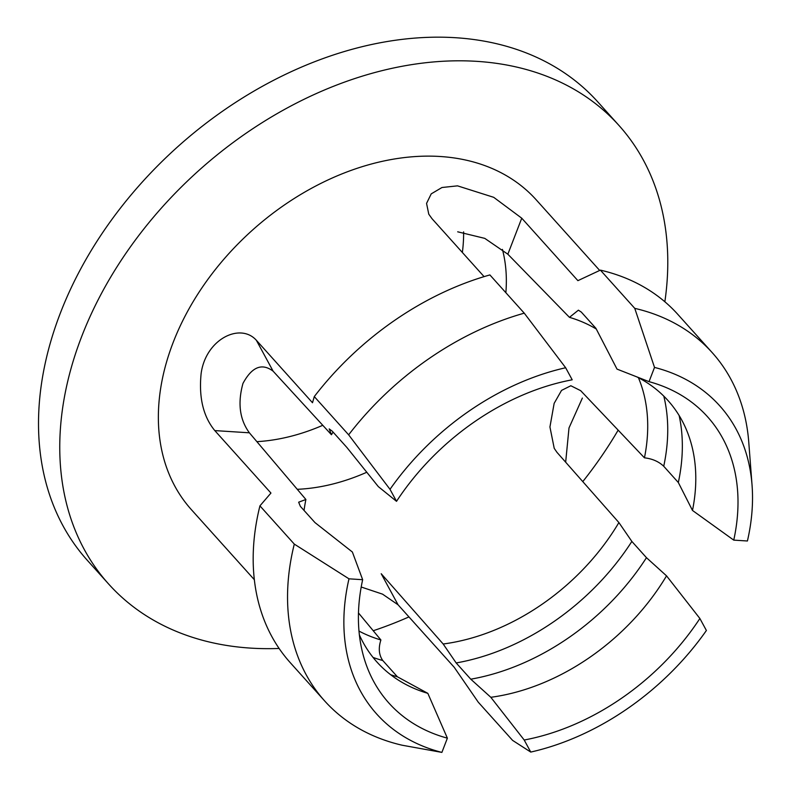 <?xml version="1.0" encoding="UTF-8"?>
<svg xmlns="http://www.w3.org/2000/svg" width="792" height="792" viewBox="0 0 792 792"><rect width="100%" height="100%" fill="white"/><g stroke="black" fill="none" stroke-linecap="round" stroke-linejoin="round"><path stroke-width="1.19" d="M664.854 301.762A343.045 247.272 138.1 0 0 618.918 125.403L597.673 101.762A343.045 247.272 138.1 0 0 313.206 62.281A343.045 247.272 138.1 0 0 60.4 312.988A343.045 247.272 138.1 0 0 87.397 560.399L108.643 584.031A343.045 247.272 138.1 0 0 279.121 648.46M618.918 125.403A343.045 247.272 138.1 0 0 334.452 85.912A343.045 247.272 138.1 0 0 81.645 336.62A343.045 247.272 138.1 0 0 108.643 584.031M373.23 630.739A343.045 247.272 138.1 0 0 408.949 616.909M582.783 481.615A343.045 247.272 138.1 0 0 618.156 430.135M505.86 292.703A185.12 133.432 138.1 0 0 502.425 249.391M462.36 252.46A185.12 133.432 138.1 0 0 463.617 231.858M599.692 270.448L536.164 199.772A231.789 167.072 138.1 0 0 343.956 173.092A231.789 167.072 138.1 0 0 173.151 342.49A231.789 167.072 138.1 0 0 191.387 509.662L254.361 579.724M582.377 398.059L569.002 427.947L565.696 461.855M398.059 604.791L381.209 573.725L443.173 644.005L456.172 662.944L470.775 679.189L490.822 697.297L524.205 740.015L530.749 752.073L512.612 740.401L478.239 702.158L454.202 667.26L398.059 604.791L382.546 594.149L361.202 587.011M294.297 544.104A260.528 187.793 138.1 0 0 324.661 700.94A260.528 187.793 138.1 0 0 402.108 745.213L441.887 752.4A230.571 166.191 138.1 0 1 348.985 578.823L294.297 544.104L259.934 505.86L270.943 493.06L214.8 430.591C203.287 416.582 198.723 397.594 201.119 373.616C205.682 339.134 240.243 322.255 256.361 340.273L312.503 402.742L314.285 396.584L348.648 434.828L390.01 489.327L396.525 501.326L378.319 486.615L346.846 447.421L332.234 431.165L329.195 428.908L331.452 434.749L273.121 371.181C261.944 362.776 251.896 366.854 242.966 383.427C237.521 403.069 239.659 419.532 249.381 432.808L305.89 499.485A194.703 140.342 138.1 0 0 304.049 510.434M333.056 432.076A194.703 140.342 138.1 0 0 331.452 434.749M596.277 329.017A194.703 140.342 138.1 0 0 569.458 317.344L507.85 254.212L484.773 238.372L457.697 231.809M443.173 644.005A194.703 140.342 138.1 0 0 618.899 522.562L556.934 452.301L554.222 448.331L549.935 426.977L554.143 403.385L561.538 390.397L570.844 385.744L580.675 390.674L644.45 457.825A194.703 140.342 138.1 0 0 638.402 377.685M358.994 631.076A194.703 140.342 138.1 0 0 380.893 639.966L358.479 612.958M297.267 489.308A185.12 133.432 138.1 0 0 366.795 472.25M305.89 499.485L298.653 502.197L300.366 506.345L314.978 522.591L352.371 552.014L362.657 579.704A214.177 154.371 138.1 0 0 363.023 654.4A214.177 154.371 138.1 0 0 447.381 738.164L427.838 693.346L397.386 676.784L382.783 660.528C378.903 655.024 378.269 648.173 380.893 639.966M470.775 679.189A209.534 151.034 138.1 0 0 646.46 557.687L631.858 541.431L618.899 522.562M390.703 674.744A209.534 151.034 138.1 0 0 397.386 676.784M359.37 634.877A195.634 141.006 138.1 0 0 406.435 684.773A195.634 141.006 138.1 0 0 427.838 693.346M490.822 697.297A195.634 141.006 138.1 0 0 666.537 575.853L646.46 557.687M524.205 740.015A214.177 154.371 138.1 0 0 699.88 618.493L666.537 575.853M441.887 752.4L447.381 738.164M348.985 578.823L362.657 579.704M530.749 752.073A230.571 166.191 138.1 0 0 706.395 630.491L699.88 618.493M259.934 505.86A260.528 187.793 138.1 0 0 290.298 662.706L324.661 700.94M484.08 276.636L432.006 218.691L428.769 214.177L426.561 203.386L431.214 193.872L441.976 187.506L457.528 185.853L493.703 197.317L521.75 218.196L577.893 280.655L600.386 270.122L634.758 308.355L654.519 367.419L649.024 381.655L617.018 369.112L595.921 328.324L581.308 312.078L578.388 310.177L569.458 317.344M644.45 457.825C652.321 458.726 658.746 461.548 663.726 466.26L678.328 482.516A209.534 151.034 138.1 0 0 679.13 415.503M678.328 482.516L692.485 510.444A195.634 141.006 138.1 0 0 687.426 432.224A195.634 141.006 138.1 0 0 636.718 376.824M692.485 510.444L733.748 540.124A214.177 154.371 138.1 0 0 661.845 385.823A214.177 154.371 138.1 0 0 649.024 381.655M654.519 367.419A230.571 166.191 138.1 0 1 752.044 485.05A230.571 166.191 138.1 0 1 747.42 540.995L733.748 540.124M752.044 485.05L748.767 442.203A260.528 187.793 138.1 0 0 712.196 352.628A260.528 187.793 138.1 0 0 634.758 308.355M712.196 352.628L677.833 314.394A260.528 187.793 138.1 0 0 600.386 270.122M390.01 489.327A230.571 166.191 138.1 0 1 565.656 367.745L572.2 379.804A214.177 154.371 138.1 0 0 396.525 501.326M565.656 367.745L524.254 313.167A260.528 187.793 138.1 0 0 348.648 434.828M524.254 313.167L489.892 274.933A260.528 187.793 138.1 0 0 314.285 396.584M256.885 441.659A185.12 133.432 138.1 0 0 322.78 425.294M373.072 657.439A209.534 151.034 138.1 0 0 382.783 660.528M456.172 662.944A209.534 151.034 138.1 0 0 631.858 541.431M663.726 466.26A209.534 151.034 138.1 0 0 663.805 396.139M273.121 371.181L256.361 340.273M214.8 430.591L249.381 432.808M521.75 218.196L507.85 254.212"/></g></svg>
